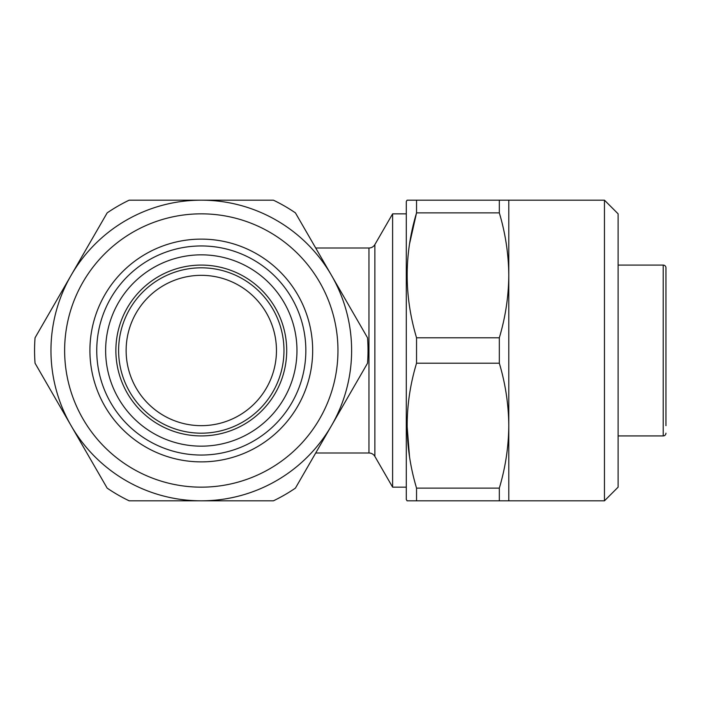 <?xml version="1.0" encoding="UTF-8"?>
<svg xmlns="http://www.w3.org/2000/svg" width="701" height="701" viewBox="0 0 701 701"><rect width="100%" height="100%" fill="white"/><g stroke="black" fill="none" stroke-linecap="round" stroke-linejoin="round"><path stroke-width="1.05" d="M618.116 487.16L604.455 500.829L416.543 500.829L416.543 488.115L499.322 488.115C505.465 467.549 508.619 446.739 508.786 425.665C508.602 404.538 505.447 383.719 499.322 363.214L416.543 363.214L416.543 337.786L499.322 337.786C505.465 317.22 508.619 296.409 508.786 275.335C508.602 254.209 505.447 233.389 499.322 212.885L416.543 212.885L416.543 200.171L604.455 200.171L618.116 213.84L618.116 487.16M407.079 500.829L416.543 500.829L407.079 500.829L406.291 499.462L406.291 201.537L407.079 200.171L416.543 200.171M409.621 243.571L416.543 212.885C404.056 254.297 404.056 295.927 416.543 337.786M409.55 456.982L407.079 425.665M315.704 452.995L368.954 452.995A6.835 6.835 0 0 1 374.869 456.412L392.621 487.16L392.621 213.84L374.869 244.588L374.869 456.412M368.954 452.995L368.954 248.005A6.835 6.835 0 0 0 374.869 244.588M201.292 446.16A95.66 95.66 0 0 1 105.632 350.5A95.66 95.66 0 0 1 201.292 254.84A95.66 95.66 0 0 1 296.961 350.5A95.66 95.66 0 0 1 201.292 446.16M201.292 435.917A85.417 85.417 0 0 1 115.875 350.5A85.417 85.417 0 0 1 201.292 265.083A85.417 85.417 0 0 1 286.709 350.5A85.417 85.417 0 0 1 201.292 435.917M665.95 425.665L665.95 267.817A2.734 2.734 0 0 0 663.216 265.083L618.116 265.083M665.95 433.183A2.734 2.734 0 0 1 663.216 435.917L618.116 435.917M368.954 248.005L315.704 248.005M201.292 275.335A75.165 75.165 0 0 0 126.127 350.5A75.165 75.165 0 0 0 201.292 425.665A75.165 75.165 0 0 0 276.457 350.5A75.165 75.165 0 0 0 201.292 275.335M406.291 213.84L392.621 213.84M406.291 487.16L392.621 487.16M201.292 455.045A104.545 104.545 0 0 1 96.747 350.5A104.545 104.545 0 0 1 201.292 245.955A104.545 104.545 0 0 1 305.838 350.5A104.545 104.545 0 0 1 201.292 455.045M201.292 461.88A111.38 111.38 0 0 1 89.912 350.5A111.38 111.38 0 0 1 201.292 239.12A111.38 111.38 0 0 1 312.672 350.5A111.38 111.38 0 0 1 201.292 461.88M201.292 213.84A136.66 136.66 0 0 1 337.961 350.5A136.66 136.66 0 0 1 201.292 487.16A136.66 136.66 0 0 1 64.632 350.5A136.66 136.66 0 0 1 201.292 213.84M201.292 200.171A150.329 150.329 0 0 1 351.622 350.5A150.329 150.329 0 0 1 201.292 500.829L129.186 500.829A166.733 166.733 0 0 1 107.157 488.115L35.05 363.214A166.733 166.733 0 0 1 35.05 337.786L107.157 212.885A166.733 166.733 0 0 1 129.186 200.171L273.399 200.171A166.733 166.733 0 0 1 295.428 212.885L367.534 337.786A166.733 166.733 0 0 1 367.534 363.214L295.428 488.115A166.733 166.733 0 0 1 273.399 500.829L201.292 500.829A150.329 150.329 0 0 1 50.963 350.5A150.329 150.329 0 0 1 201.292 200.171M665.95 267.817L665.95 275.335M499.322 212.885L499.322 200.171M499.322 363.214L499.322 337.786M499.322 500.829L499.322 488.115M508.786 500.829L508.786 200.171M416.543 363.214C404.056 404.626 404.056 446.257 416.543 488.115M604.455 500.829L604.455 200.171M201.292 433.183A82.683 82.683 0 0 1 118.609 350.5A82.683 82.683 0 0 1 201.292 267.817A82.683 82.683 0 0 1 283.975 350.5A82.683 82.683 0 0 1 201.292 433.183M663.216 435.917L663.216 265.083"/></g></svg>
